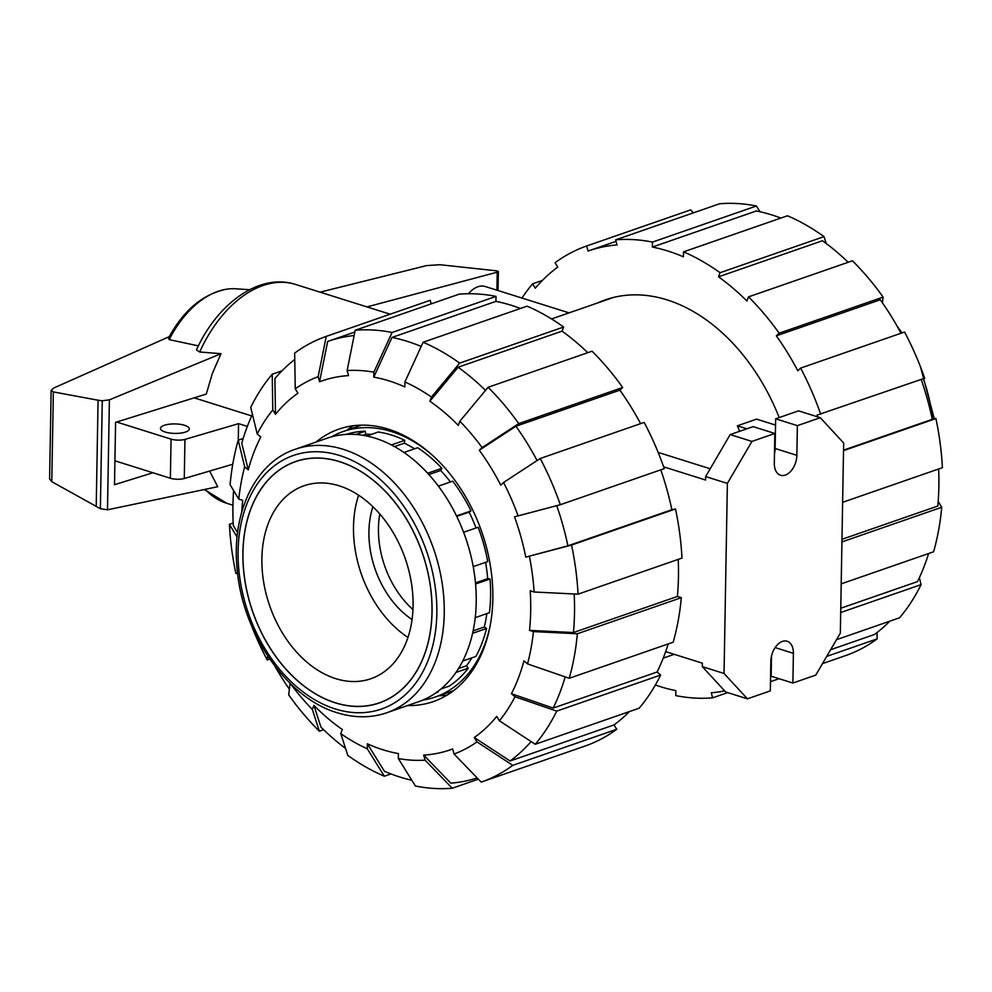 <?xml version="1.0" encoding="UTF-8"?>
<svg xmlns="http://www.w3.org/2000/svg" width="992" height="992" viewBox="0 0 992 992"><rect width="100%" height="100%" fill="white"/><g stroke="black" fill="none" stroke-linecap="round" stroke-linejoin="round"><path stroke-width="1.49" d="M165.193 432.041A14.421 4.749 -179 0 1 160.468 428.42A14.421 4.749 -179 0 1 169.086 424.241A14.421 4.749 -179 0 1 184.574 425.308A14.421 4.749 -179 0 1 189.298 428.928A14.421 4.749 -179 0 1 180.68 433.107A14.421 4.749 -179 0 1 165.193 432.041M247.343 426.399L238.564 423.646L184.958 439.406A10.49 3.447 -179 0 1 171.058 439.134L116.647 422.022M114.911 460.796L170.376 478.243A10.49 3.447 1 0 0 184.276 478.516L232.76 464.256M238.564 423.646L238.278 440.188M184.276 478.516L184.958 439.406M199.69 351.986A114.688 72.329 -72.5 0 1 295.43 284.406C259.619 272.726 217.496 303.254 196.441 349.953L199.69 351.986L221.005 353.698L109.393 399.85L102.263 400.78L98.072 400.222L53.357 391.914L51.15 390.327L53.866 387.959L169.235 336.672M320.069 292.156L426.647 265.583L440.014 264.728L496.632 270.828L498.368 271.51L497.228 272.168L366.978 306.912M152.917 472.75L114.502 484.716L115.593 422.344L206.274 394.084L212.375 373.401L221.005 353.698M169.198 339.611A93.645 59.061 -72.5 0 1 226.002 289.292C202.517 294.326 183.346 310.595 168.491 338.074L169.198 339.611L198.4 345.886M51.15 390.327L49.6 478.925L51.782 481.678L100.378 508.698L107.483 509.801L109.393 399.85M107.483 509.801L217.744 486.712L209.61 471.064M496.918 290.172L497.228 272.168M51.782 481.678L53.357 391.914M96.212 506.627L98.072 400.222M194.196 397.854L251.683 415.933M226.002 289.292A93.645 59.061 -72.5 0 1 235.575 288.796L249.587 289.714M463.599 532.295L478.132 527.248A136.846 96.174 70.9 0 1 487.717 561.596L473.209 566.63M335.37 702.77A127.67 89.726 70.9 0 1 245.185 582.081A127.67 89.726 70.9 0 1 295.604 461.627A127.67 89.726 70.9 0 1 339.574 461.702A127.67 89.726 70.9 0 1 429.772 582.391A127.67 89.726 70.9 0 1 379.341 702.844A127.67 89.726 70.9 0 1 335.37 702.77M413.069 606.013A102.114 71.759 -109.1 0 0 303.986 485.782A102.114 71.759 -109.1 0 0 261.888 558.471A102.114 71.759 70.9 0 0 370.958 678.702A102.114 71.759 70.9 0 0 413.069 606.013M407.972 637.447A102.114 71.759 70.9 0 1 353.499 526.665A102.114 71.759 -109.1 0 1 358.596 495.231M372.905 506.763A81.27 57.114 -109.1 0 0 368.925 531.514A81.27 57.114 70.9 0 0 412.052 619.529M412.957 609.559A81.27 57.114 70.9 0 1 378.448 528.215A81.27 57.114 -109.1 0 1 379.787 514.03M490.172 625.667A140.517 98.754 70.9 0 1 435.352 697.004A140.517 98.754 70.9 0 1 422.852 700.079M430.416 453.542A140.517 98.754 -109.1 0 0 343.195 431.52A140.517 98.754 -109.1 0 0 331.464 436.84M437.77 691.523L437.968 692.081A136.846 96.174 70.9 0 1 435.81 692.937M346.072 434.422A136.846 96.174 70.9 0 1 365.23 431.222L365.788 434.273A133.697 93.955 -109.1 0 1 371.541 434.347M366.767 436.009L378.287 432.004A136.846 96.174 70.9 0 1 404.736 440.324L404.376 443.176A133.697 93.955 -109.1 0 1 414.544 448.793M403.942 452.476L417.669 447.714A136.846 96.174 70.9 0 1 441.874 468.298L440.671 470.506A133.697 93.955 -109.1 0 1 450.43 481.951M438.365 486.142L452.736 481.157A136.846 96.174 70.9 0 1 471.014 510.88L469.142 512.108A133.697 93.955 -109.1 0 1 476.048 527.98M475.255 617.632L489.416 612.709A136.846 96.174 70.9 0 0 490.011 578.981L487.692 578.646A133.697 93.955 -109.1 0 0 485.572 562.34M486.849 613.602A133.697 93.955 70.9 0 1 484.307 626.994L486.539 628.469A136.846 96.174 70.9 0 1 475.875 656.456L462.768 661.007M471.87 657.845A133.697 93.955 70.9 0 1 466.451 665.793L468.274 668.186A136.846 96.174 70.9 0 1 449.153 686.154L440.969 688.994M437.968 692.081L436.108 692.726M473.134 630.875L484.307 626.994M458.527 668.546L466.451 665.793M490.011 578.981L475.577 583.99M475.478 582.887L487.692 578.646M362.861 435.29L365.788 434.273M394.506 446.598L404.376 443.176M428.891 474.598L440.671 470.506M456.742 516.41L469.142 512.108M365.23 431.222L355.83 434.484M404.736 440.324L391.431 444.949M441.874 468.298L427.651 473.234M471.014 510.88L456.506 515.927M486.539 628.469L472.614 633.305M468.274 668.186L455.96 672.464M339.574 461.602A127.77 89.801 -109.1 0 0 295.566 461.528A127.77 89.801 -109.1 0 0 245.111 582.081A127.77 89.801 -109.1 0 0 335.37 702.869A127.77 89.801 70.9 0 0 379.378 702.944A127.77 89.801 70.9 0 0 429.846 582.391A127.77 89.801 70.9 0 0 339.574 461.602M295.256 449.264L327.261 438.154A139.463 98.01 -109.1 0 1 375.298 438.241A139.463 98.01 70.9 0 1 473.816 570.078A139.463 98.01 70.9 0 1 418.736 701.666L386.731 712.777A139.463 98.01 70.9 0 0 441.824 581.188A139.463 98.01 70.9 0 0 343.294 449.339A139.463 98.01 -109.1 0 0 295.256 449.264C255.167 462.433 231.272 513.174 237.15 568.999C242.321 633.367 286.911 698.083 337.218 712.74C354.479 718.109 370.983 718.121 386.731 712.777M779.191 417.57A178.92 125.736 -109.1 0 0 605.455 299.82A178.92 125.736 -109.1 0 0 597.705 302.92M938.63 468.98A230.702 162.13 -109.1 0 1 938.866 486.464A230.702 162.13 -109.1 0 1 937.812 506.044L841.972 539.313M780.84 218.066A230.702 162.13 -109.1 0 0 756.338 210.974L652.389 247.058L652.476 242.085L756.425 206.001L759.996 211.742M848.185 262.285A230.702 162.13 -109.1 0 0 822.455 240.746L718.506 276.83L720.068 272.713A235.935 165.813 -109.1 0 0 683.525 251.856L683.438 256.829A230.702 162.13 -109.1 0 0 652.389 247.058M830.639 649.71L874.448 634.496A230.702 162.13 -109.1 0 0 889.812 621.178M901.009 333.25A230.702 162.13 -109.1 0 0 880.288 299.758L776.339 335.842L779.154 333.188L883.103 297.104L882.421 302.796M840.77 608.245L917.501 581.61A230.702 162.13 -109.1 0 0 928.611 553.524M843.535 450.145L932.282 419.331A230.702 162.13 -109.1 0 0 921.196 379.452M756.425 206.001A235.935 165.813 -109.1 0 0 719.56 203.769L615.61 239.853L617.012 244.912A230.702 162.13 -109.1 0 0 588.467 250.902A230.702 162.13 -109.1 0 0 588.07 251.05L586.656 245.991A235.935 165.813 -109.1 0 0 555.074 262.719L557.764 267.096A230.702 162.13 -109.1 0 0 535.32 288.201L532.63 283.811L542.401 280.414M655.377 685.001A230.702 162.13 -109.1 0 0 675.874 690.63L675.788 695.603A235.935 165.813 -109.1 0 0 712.653 697.835L711.239 692.776A230.702 162.13 -109.1 0 0 724.681 690.891M883.103 297.104A235.935 165.813 -109.1 0 0 852.45 260.797L748.501 296.881L746.926 301.01A230.702 162.13 -109.1 0 0 718.506 276.83M817.706 416.876A230.702 162.13 -109.1 0 0 817.086 415.09L924.668 378.237A235.935 165.813 -109.1 0 0 904.568 332.01L800.618 368.094L797.804 370.748A230.702 162.13 -109.1 0 0 776.339 335.842M727.682 692.614L712.653 697.835M770.499 681.678L779.055 678.702M822.504 663.611L845.556 655.613A235.935 165.813 -109.1 0 0 877.139 638.885L826.733 656.382M770.573 676.842A235.935 165.813 -109.1 0 0 771.379 676.284M877.04 632.549L877.139 638.885M771.23 671.782L770.685 670.902M919.373 577.679L921.072 584.635L840.695 612.535M836.492 639.691L899.583 617.78A235.935 165.813 -109.1 0 0 921.072 584.635M841.204 583.866L933.596 551.788A235.935 165.813 -109.1 0 0 941.706 507.272L841.935 541.917M938.184 501.444L941.706 507.272M820.719 414.321A235.935 165.813 -109.1 0 0 800.618 368.094M779.154 333.188A235.935 165.813 -109.1 0 0 748.501 296.881M720.068 272.713L824.03 236.617A235.935 165.813 -109.1 0 0 787.474 215.772L683.525 251.856M824.03 236.617L826.249 243.536M652.476 242.085A235.935 165.813 -109.1 0 0 615.61 239.853M586.656 245.991L690.606 209.895L693.445 212.834M532.63 283.811A235.935 165.813 -109.1 0 0 521.953 298.046M842.617 502.312L942.4 467.678A235.935 165.813 -109.1 0 0 935.915 418.562L843.522 450.641M932.009 418.041L935.915 418.562M678.218 559.376A230.702 162.13 70.9 0 1 678.454 576.873A230.702 162.13 70.9 0 1 677.4 596.452L573.45 632.536L529.505 630.366A195.3 137.256 70.9 0 0 530.683 610.836A195.3 137.256 70.9 0 0 530.199 590.773L534.105 592.001L578.038 594.158L681.988 558.074A235.935 165.813 70.9 0 0 675.502 508.958L571.553 545.054L525.76 557.132L567.92 545.823A230.702 162.13 70.9 0 0 556.748 505.684M574.194 593.972A230.702 162.13 70.9 0 1 574.504 612.957A230.702 162.13 70.9 0 1 573.45 632.536M237.596 532.654L233.294 525.549A230.702 162.13 70.9 0 1 232.934 505.536A230.702 162.13 70.9 0 1 233.616 490.556M241.8 511.872A195.3 137.256 70.9 0 1 242.705 500.352L238.799 499.125A200.545 140.938 70.9 0 1 244.689 466.823L238.216 440.212L243.189 438.476M316.076 442.035A144.187 101.333 70.9 0 1 338.818 429.152A144.187 101.333 70.9 0 1 492.838 598.932A144.187 101.333 70.9 0 1 433.392 701.567A144.187 101.333 70.9 0 1 407.551 705.548M438.91 695.764A144.187 101.333 -109.1 0 0 446.97 695.194M353.425 425.742A144.187 101.333 -109.1 0 0 346.754 430.28M257.213 433.975A200.545 140.938 70.9 0 1 272.8 409.919L272.217 374.22A235.935 165.813 70.9 0 0 250.728 407.365L257.213 433.975L260.784 437.013A195.3 137.256 70.9 0 0 248.26 469.861L241.775 443.238A230.702 162.13 70.9 0 1 252.427 414.321M295.244 388.827A200.545 140.938 70.9 0 1 318.159 376.687L326.244 336.387A235.935 165.813 70.9 0 0 294.661 353.115L295.244 388.827L297.947 393.216A195.3 137.256 70.9 0 0 275.503 414.309L274.908 378.597A230.702 162.13 70.9 0 1 294.76 359.451M289.379 689.204A230.702 162.13 70.9 0 1 274.734 665.905M421.191 346.444A230.702 162.13 70.9 0 0 391.976 337.454L373.773 377.146L373.86 372.174L392.063 332.481L496.025 296.397A235.935 165.813 70.9 0 0 459.147 294.165L355.198 330.249L347.113 370.549L348.527 375.621A195.3 137.256 70.9 0 0 319.573 381.759L327.658 341.446A230.702 162.13 70.9 0 1 328.067 341.31A230.702 162.13 70.9 0 1 354.132 335.544M345.551 748.464A230.702 162.13 70.9 0 1 320.924 727.074L313.918 705.337A195.3 137.256 70.9 0 0 342.352 729.517L340.777 733.646L347.783 755.383A235.935 165.813 70.9 0 0 384.326 776.228L367.288 748.786L367.375 743.802L384.412 771.268A230.702 162.13 70.9 0 0 411.804 780.258M373.773 377.146A195.3 137.256 70.9 0 1 404.823 386.917L404.91 381.945A200.545 140.938 70.9 0 1 431.433 397.073L459.668 363.109L563.617 327.025L562.042 331.142A230.702 162.13 70.9 0 1 587.772 352.681M478.355 779.166L452.24 788.231L425.097 760.17A200.545 140.938 70.9 0 1 398.338 758.545L398.424 753.573A195.3 137.256 70.9 0 1 367.375 743.802M488.089 387.289A235.935 165.813 70.9 0 1 518.742 423.596L622.691 387.5A235.935 165.813 70.9 0 0 592.038 351.205L488.089 387.289L459.854 421.253L458.279 425.382A195.3 137.256 70.9 0 0 429.858 401.202L458.093 367.238A230.702 162.13 70.9 0 1 485.497 390.402M477.152 777.926A230.702 162.13 70.9 0 1 450.827 783.172L423.683 755.098A195.3 137.256 70.9 0 0 452.637 748.96L454.051 754.032L481.194 782.105L585.144 746.009A235.935 165.813 70.9 0 0 616.726 729.281L512.777 765.365L476.966 741.892L474.263 737.502L510.086 760.988A230.702 162.13 70.9 0 0 531.092 741.57M525.76 557.132A195.3 137.256 70.9 0 0 514.513 516.807L560.306 504.73L664.268 468.633A235.935 165.813 70.9 0 0 644.168 422.418L540.206 458.502L503.564 482.496L500.749 485.15A195.3 137.256 70.9 0 0 479.272 450.244L515.927 426.238A230.702 162.13 70.9 0 1 537.081 460.548M668.211 643.92A230.702 162.13 70.9 0 1 657.088 672.006L660.66 675.044L556.71 711.128L514.997 696.744A200.545 140.938 70.9 0 1 499.41 720.8L496.707 716.41A195.3 137.256 70.9 0 1 474.263 737.502M677.4 596.452L681.306 597.668L577.344 633.764L533.411 631.594A200.545 140.938 70.9 0 1 527.521 663.896L523.95 660.858A195.3 137.256 70.9 0 1 511.426 693.706L553.139 708.09A230.702 162.13 70.9 0 0 565.192 676.891M391.976 337.454L495.938 301.37A230.702 162.13 70.9 0 1 520.428 308.475M458.093 367.238L562.042 331.142M515.927 426.238L619.876 390.154A230.702 162.13 70.9 0 1 640.596 423.646M629.399 711.586A230.702 162.13 70.9 0 1 614.036 724.904L510.086 760.988M660.784 469.848A230.702 162.13 70.9 0 1 671.869 509.727L567.92 545.823M657.088 672.006L553.139 708.09M248.26 469.861L244.689 466.823M238.799 499.125L230.094 484.728A235.935 165.813 70.9 0 1 238.216 440.212M272.217 374.22L282.001 370.822M275.503 414.309L272.8 409.919M326.244 336.387L430.193 300.303L431.198 303.874M319.573 381.759L318.159 376.687M496.025 296.397L495.938 301.37M355.198 330.249A235.935 165.813 70.9 0 1 392.063 332.481M347.113 370.549A200.545 140.938 70.9 0 1 373.86 372.174M563.617 327.025A235.935 165.813 70.9 0 0 527.074 306.168L423.125 342.252L404.91 381.945M423.125 342.252A235.935 165.813 70.9 0 1 459.668 363.109M429.858 401.202L431.433 397.073M459.854 421.253A200.545 140.938 70.9 0 1 482.1 447.59L518.742 423.596M622.691 387.5L619.876 390.154M479.272 450.244L482.1 447.59M540.206 458.502A235.935 165.813 70.9 0 1 560.306 504.73M503.564 482.496A200.545 140.938 70.9 0 1 518.146 516.038M671.869 509.727L675.502 508.958M571.553 545.054A235.935 165.813 70.9 0 1 578.038 594.158M529.393 556.363A200.545 140.938 70.9 0 1 534.105 592.001M514.997 696.744L511.426 693.706M556.71 711.128A235.935 165.813 70.9 0 1 535.221 744.273L639.17 708.189A235.935 165.813 70.9 0 0 660.66 675.044M499.41 720.8L535.221 744.273M614.036 724.904L616.726 729.281M512.777 765.365A235.935 165.813 70.9 0 1 481.194 782.105M476.966 741.892A200.545 140.938 70.9 0 1 454.051 754.032M398.338 758.545L415.375 785.999A235.935 165.813 70.9 0 0 452.24 788.231M425.097 760.17L423.683 755.098M390.96 773.934L384.326 776.228M367.288 748.786A200.545 140.938 70.9 0 1 340.777 733.646M290.11 683.128L288.697 694.896A235.935 165.813 70.9 0 0 319.35 731.203L312.356 709.466A200.545 140.938 70.9 0 1 290.668 683.897M323.615 729.715L319.35 731.203M312.356 709.466L313.918 705.337M269.799 659.097L267.232 659.99L267.704 655.985M267.232 659.99A235.935 165.813 70.9 0 1 251.261 624.997M237.1 537.069L229.4 524.322A235.935 165.813 70.9 0 0 235.885 573.438L237.646 573.674M229.4 524.322L233.17 523.02M533.411 631.594L529.505 630.366M527.521 663.896L569.234 678.28L673.184 642.196A235.935 165.813 70.9 0 0 681.306 597.668M577.344 633.764A235.935 165.813 70.9 0 1 569.234 678.28M710.185 468.77L659.519 452.836L658.465 453.195M775.533 425.084L756.598 419.132L737.391 425.804A178.523 125.463 70.9 0 1 739.635 431.297M663.636 466.835L705.572 480.029L705.634 476.569L727.372 483.402L724.048 673.481L702.324 666.649L725.698 691.994L747.422 698.827L770.338 690.878L770.846 661.18A16.777 10.577 -72.5 0 1 787.164 641.254A16.777 10.577 -72.5 0 1 793.402 653.344L792.881 683.042L771.144 676.209L771.503 656.034M665.657 651.632L702.373 663.177L702.324 666.649M468.435 293.731A26.474 16.703 -72.5 0 1 485.336 286.539L569.061 312.864M792.881 683.042L815.784 675.093L840.336 633.119L843.659 443.027L820.285 417.694L797.382 425.642L796.861 455.34A16.777 10.577 -72.5 0 1 780.555 475.255A16.777 10.577 -72.5 0 1 774.306 463.165L774.826 433.467L753.089 426.634L730.186 434.583L705.634 476.569M820.285 417.694L798.548 410.849L775.645 418.81L775.124 448.508A16.777 10.577 -72.5 0 1 774.479 453.642M737.391 425.804L746.889 428.792M724.048 673.481L747.422 698.827M797.382 425.642L775.645 418.81M774.826 433.467L751.924 441.415L730.186 434.583M751.924 441.415L727.372 483.402M170.376 478.243L171.058 439.134M100.378 508.698L102.263 400.78M232.946 505.226L226.61 503.229A114.688 72.329 -72.5 0 1 205.195 489.341M932.641 418.128A139.463 98.01 -109.1 0 0 923.341 378.696M339.686 455.514A134.218 94.327 70.9 0 1 436.84 613.49A134.218 94.327 70.9 0 1 335.259 708.958A134.218 94.327 -109.1 0 1 238.105 550.994A134.218 94.327 -109.1 0 1 339.686 455.514M793.402 653.344L775.124 647.59M796.861 455.34L775.124 448.508M498.034 290.532L498.368 271.51M204.327 489.515L226.61 503.229M390.154 314.204L295.43 284.406M897.066 326.095L902.001 332.903M920.539 367.003L934.154 418.326M295.604 461.627L299.038 460.437M435.352 697.004L453.642 690.655M343.195 431.52L361.485 425.171M379.341 702.844L382.776 701.654M616.02 241.341L588.467 250.902M328.067 341.31L354.851 332.01M663.226 658.142L674.213 654.323M551.54 318.953L613.453 297.451"/></g></svg>
